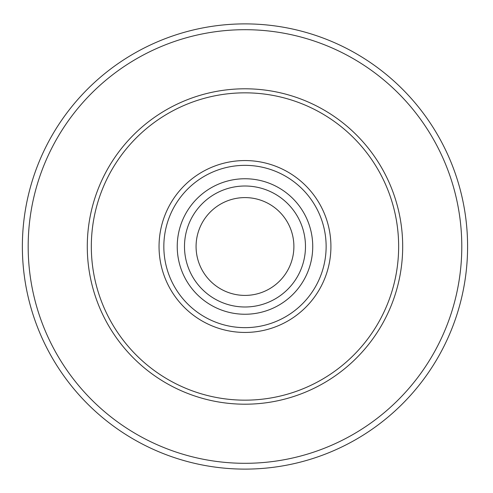 <?xml version="1.0" encoding="UTF-8"?>
<svg xmlns="http://www.w3.org/2000/svg" width="493" height="493" viewBox="0 0 493 493"><rect width="100%" height="100%" fill="white"/><g stroke="black" fill="none" stroke-linecap="round" stroke-linejoin="round"><path stroke-width="0.74" d="M293.89 246.5A48.906 48.906 0 0 0 220.531 204.145A48.906 48.906 0 0 0 220.531 288.855A48.906 48.906 0 0 0 293.89 246.5M305.475 246.5A60.491 60.491 0 0 0 214.738 194.113A60.491 60.491 0 0 0 214.738 298.887A60.491 60.491 0 0 0 305.475 246.5A60.491 60.491 0 0 0 214.738 194.113A60.491 60.491 0 0 0 214.738 298.887A60.491 60.491 0 0 0 305.475 246.5M398.646 246.5A153.662 153.662 0 0 0 168.15 113.427A153.662 153.662 0 0 0 168.15 379.573A153.662 153.662 0 0 0 398.646 246.5M461.787 246.5A216.803 216.803 0 0 0 136.579 58.741A216.803 216.803 0 0 0 136.579 434.259A216.803 216.803 0 0 0 461.787 246.5M467.592 246.5A222.608 222.608 0 0 0 133.677 53.712A222.608 222.608 0 0 0 133.677 439.288A222.608 222.608 0 0 0 467.592 246.5M312.735 246.5A67.751 67.751 0 0 0 211.109 187.827A67.751 67.751 0 0 0 211.109 305.173A67.751 67.751 0 0 0 312.735 246.5M326.132 246.5A81.148 81.148 0 0 0 204.41 176.223A81.148 81.148 0 0 0 204.41 316.777A81.148 81.148 0 0 0 326.132 246.5M330.92 246.5A85.936 85.936 0 0 0 202.013 172.075A85.936 85.936 0 0 0 202.013 320.925A85.936 85.936 0 0 0 330.92 246.5M402.689 246.5A157.705 157.705 0 0 0 166.129 109.927A157.705 157.705 0 0 0 166.129 383.073A157.705 157.705 0 0 0 402.689 246.5"/></g></svg>
